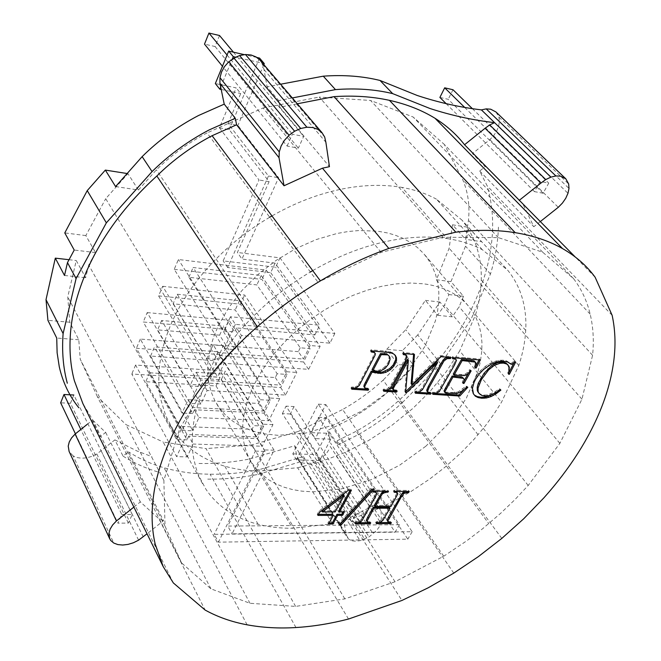 <?xml version="1.0" encoding="UTF-8"?>
<svg xmlns="http://www.w3.org/2000/svg" width="661" height="661" viewBox="0 0 661 661"><rect width="100%" height="100%" fill="white"/><g stroke="black" fill="none" stroke-linecap="round" stroke-linejoin="round"><path stroke-width="0.5" stroke-dasharray="3.31 2.48" d="M121.781 514.531L132.25 514.514L128.358 523.099L117.914 523.157L121.781 514.531L80.832 429.476M128.358 523.099L70.471 403.293L73.834 395.014L132.25 514.514M75.412 433.823L117.914 523.157M70.471 403.293L60.655 402.813M312.727 270.613C327.459 262.095 342.423 255.121 357.642 249.693C373.713 244.008 389.379 240.232 404.631 238.365C419.859 236.547 434.07 236.621 447.266 238.596L401.938 187.418C389.023 185.179 375.184 184.783 360.419 186.245C345.629 187.741 330.5 191.112 315.033 196.35C300.391 201.357 286.031 207.885 271.952 215.949M447.266 238.596C460.428 240.604 472.119 244.322 482.34 249.734L507.689 270.2C514.365 278.421 519.199 287.651 522.198 297.88C525.173 308.109 526.346 318.957 525.718 330.409C525.074 341.861 522.76 353.544 518.794 365.467L501.525 402.185L493.949 414.067L485.463 425.692L474.011 439.358L461.097 452.735L444.746 467.377L429.782 478.969L411.423 491.222L395.063 500.542L378.299 508.648L361.27 515.473L347 520.124L332.756 523.776L292.526 528.263C280.38 528.354 268.92 527.032 258.145 524.313C246.983 521.438 236.944 517.051 228.028 511.168C219.13 505.252 211.743 497.915 205.86 489.157L198.614 475.441L196.119 468.426L193.838 459.139C191.715 447.894 191.657 435.764 193.665 422.776C195.722 409.754 199.895 396.344 206.199 382.537C212.553 368.722 220.865 355.089 231.143 341.63C241.463 328.187 253.361 315.52 266.829 303.647C280.33 291.79 294.814 281.255 310.29 272.051M269.622 217.304C254.832 226.021 241.025 236.068 228.21 247.437C215.428 258.839 204.183 271.051 194.474 284.081C184.807 297.12 177.049 310.389 171.182 323.898C165.366 337.399 161.59 350.578 159.871 363.426C158.186 376.258 158.5 388.288 160.797 399.525L165.771 415.86L173.108 429.7C179.007 438.582 186.352 446.092 195.144 452.24C203.952 458.362 213.834 463.014 224.781 466.203C235.349 469.227 246.561 470.863 258.426 471.119L292.526 528.263M332.756 523.776L297.64 467.765L258.426 471.119M297.64 467.765L319.8 462.08L344.563 452.727L368.631 440.49L391.502 425.651L412.72 408.539L429.807 391.692L446.291 371.689L459.701 350.908L501.525 402.185M372.639 511.069L336.358 456.181M518.794 365.467L475.548 314.785L459.701 350.908M475.548 314.785C479.085 303.019 480.993 291.46 481.282 280.099C481.555 268.746 480.076 257.955 476.862 247.743C473.607 237.53 468.599 228.285 461.832 219.997L507.689 270.2M525.718 330.409L481.282 280.099M482.34 249.734L436.467 199.192L461.832 219.997M425.824 446.225L399.467 465.319L370.846 479.828L341.539 488.892L313.207 491.85L301.78 491.14L292.74 489.619L284.213 487.248L276.281 484.042L269.027 480.01L261.31 474.094L255.782 468.302L250.99 461.494C247.173 455.09 244.661 447.894 243.438 439.904C242.223 431.782 242.463 423.106 244.157 413.869L247.164 401.871L252.709 387.536L259.162 375.167L267.11 362.922L276.447 350.966L287.048 339.514L298.764 328.724L311.405 318.767L324.791 309.811L338.705 301.986L352.941 295.409L367.268 290.171L381.48 286.345L395.352 283.957L410.853 283.024L423.337 283.792C432.757 284.974 441.201 287.37 448.67 290.964C456.123 294.591 462.37 299.226 467.434 304.886L471.954 310.67L476.399 318.561L479.151 325.757L481.043 333.764L481.919 342.175L481.803 350.908L480.382 361.699L478.151 370.879L466.121 398.641L448.488 423.594L425.824 446.225M208.562 381.728L207.645 372.862L207.785 363.583L210.785 346.075L213.974 336.069L218.237 325.98L228.499 307.968L241.835 290.65L257.856 274.629L276.009 260.459L295.69 248.643L316.214 239.563L336.879 233.515L348.157 231.524L359.154 230.524L377.885 231.218L387.528 232.961L394.774 235.019L403.177 238.398L410.803 242.62L417.587 247.635L423.486 253.386L428.072 259.228L431.964 265.78L435.541 274.356L437.921 283.999L438.83 292.426L438.656 302.92L437.466 311.885L435.368 320.973L424.874 346.471L408.3 370.871L386.726 392.849L361.418 411.192L333.788 424.899L305.357 433.145L277.744 435.318L262.979 433.69L252.634 431.079L241.538 426.535L233.027 421.371L225.55 415.091L219.245 407.73L214.825 400.583L210.999 391.56L208.562 381.728M436.467 199.192C426.337 193.615 414.827 189.69 401.938 187.418M287.105 146.056L292.41 134.233L303.68 136.381L298.351 148.13L287.105 146.056L222.443 66.274M227.07 55.028L292.41 134.233M233.44 52.178L303.68 136.381M219.535 35.512L215.073 46.526L204.497 44.13M215.073 46.526L298.351 148.13M509.482 369.425L507.127 363.905M509.35 367.557L508.524 366.582M486.124 367.376L485.306 366.392L487.859 364.624L493.164 361.914L498.419 360.394L503.294 360.162L506.632 360.947L510.49 363.376L511.936 362.972L514.002 361.071L514.861 361.146L513.837 363.112M488.677 365.607L487.859 364.624M481.307 371.656L480.497 370.664L485.306 366.392M483.637 369.416L482.827 368.425M477.316 376.522L476.507 375.522L480.497 370.664M479.2 374.027L478.39 373.027M472.475 388.255L471.681 387.263L472.177 384.421L476.507 375.522M472.979 385.413L472.177 384.421M394.733 491.33L393.427 491.181L393.931 490.288L408.531 490.437L408.027 491.33L405.647 491.437M394.138 492.222L393.427 491.181M173.339 582.936L93.069 420.446L82.848 403.507M87.078 424.453L92.152 420.379L100.224 436.747L105.661 432.393L93.069 420.446M105.661 432.393L140.355 501.922L158.954 518.835L205.125 610.053M133.869 507.086L140.355 501.922M138.595 540.169L96.845 454L114.882 439.879L123.053 456.115L128.457 451.793L163.515 520.703L147.023 533.799M163.515 520.703L158.954 518.835M101.174 450.86L143.197 536.831M96.845 454L91.945 456.371L86.781 457.817L81.708 458.23L77.056 457.577L73.14 455.908L113.783 543.061M73.14 455.908L69.108 451.455M70.24 453.314L110.817 540.566M394.642 491.33L393.931 490.288M395.642 491.338L394.642 491.197M390.99 506.458L390.287 505.417L397.087 492.842L396.617 491.801M396.261 497.179L395.551 496.138M387.379 491.255L384.834 491.23M375.283 497.039L374.58 495.99L376.109 492.652L375.63 491.594M376.811 493.701L376.109 492.652M369.482 522.859L368.797 521.81L370.044 521.802L369.549 522.677L368.276 522.686M370.73 522.851L370.044 521.802M366.789 521.256L368.797 521.81M368.367 522.727L367.681 521.678M382.95 520.347L382.256 519.298L389.288 507.177M384.438 518.001L383.744 516.96M380.025 522.504L379.331 521.455L382.256 519.298M381.752 521.628L381.058 520.587M376.836 522.81L376.15 521.76L379.331 521.455M378.051 522.801L377.357 521.752M390.188 522.719L389.494 521.678L390.684 521.669L390.197 522.537L388.999 522.545M391.378 522.711L390.684 521.669M388.503 491.263L387.792 490.222L387.288 491.123M373.035 492.024L372.333 490.974L372.837 490.065L387.792 490.222M373.539 491.115L372.837 490.065M363.533 518.092L362.839 517.034L374.58 495.99M360.865 521.76L360.179 520.703L362.839 517.034M362.054 520.463L361.369 519.406M376.349 523.677L375.655 522.636L376.15 521.76M478.556 392.791L480.902 394.394L484.191 395.088L487.463 394.923L494.643 392.006L499.592 388.585L500.047 389.155L491.305 395.071M509.077 372.267L508.532 373.316L507.772 373.258L508.656 368.45M473.433 393.857L471.739 389.907L471.681 387.263M508.83 366.062L508.003 365.079M514.836 362.046L514.002 361.071M515.687 362.112L514.861 361.146M512.762 363.947L511.936 362.972M513.812 363.145L512.977 362.17M511.317 364.351L510.49 363.376M504.12 361.137L503.294 360.162M507.458 361.922L506.632 360.947M499.237 361.377L498.419 360.394M501.724 361.096L500.906 360.121M493.982 362.897L493.164 361.914M496.659 361.98L495.833 360.997M481.704 395.385L480.902 394.394M484.984 396.079L484.191 395.088M406.672 358.427L405.887 357.394L406.118 355.097M407.052 356.915L406.267 355.891M473.458 393.923L472.656 392.931M491.577 394.997L490.776 394.006M495.444 392.989L494.643 392.006M488.264 395.914L487.463 394.923M292.319 97.944L278.686 100.579L279.826 107.214L297.318 103.794M279.826 107.214L329.459 166.679M495.94 111.957L498.931 117.104L499.41 121.459L498.65 126.21L496.7 131.035L493.693 135.621L489.851 139.653L472.45 153.583L485.224 166.605L479.696 171.025L487.207 185.939C491.247 199.771 493.032 214.205 492.577 229.251C492.09 244.289 489.553 259.459 484.967 274.769C480.357 290.063 473.962 305.085 465.774 319.833C457.577 334.565 447.877 348.678 436.681 362.17L418.983 381.711L399.5 399.88C386.288 412.026 371.846 422.495 356.163 431.294L337.275 440.713L378.844 502.814L381.075 510.796L381.306 519.587L330.459 442.903M348.496 619.035L259.186 469.665C242.546 472.937 226.178 474.458 210.091 474.21C193.937 474.044 178.594 471.888 164.052 467.757C151.121 464.039 139.256 458.717 128.457 451.793M207.728 479.134C224.294 479.349 241.133 477.754 258.236 474.358L249.147 459.081L294.715 445.745L304.2 460.667L303.366 456.561L259.186 469.665M303.366 456.561L343.596 519.769L349.074 518.026L401.921 600.469M294.715 445.745L296.872 456.206L346.182 534.245L343.596 519.769M258.236 474.358L304.2 460.667M379.298 526.751L376.671 530.452L369.078 536.881L360.071 540.657L355.783 541.21L352.007 540.789L349.025 539.426L347.033 537.195L346.182 534.245M378.844 502.814L349.074 518.026M295.963 627.537L210.091 474.21M453.777 573.12L356.163 431.294M123.053 456.115C134.357 463.303 146.759 468.806 160.276 472.623M337.978 444.787L357.89 434.847C373.986 425.783 388.833 415.025 402.417 402.566L391.94 388.395C378.522 400.74 363.839 411.39 347.901 420.322L328.178 430.121L337.978 444.787L337.275 440.713M402.417 402.566L440.647 363.847L470.615 320.345L490.462 274.001C495.229 258.253 497.89 242.628 498.444 227.128M114.882 439.879L136.951 450.976L151.89 456.627M612.136 315.297L487.207 185.939M595.14 277.248L575.186 256.939M199.019 463.485C215.469 463.824 232.176 462.353 249.147 459.081M501.806 538.409L399.5 399.88M115.584 186.576L138.397 190.013L127.92 173.653L127.152 173.529M328.765 449.992L326.352 453.595L320.494 458.8L314.942 461.865L310.587 463.171L306.44 463.551L302.763 462.981L299.821 461.494L297.805 459.188L296.872 456.206M297.805 459.188L347.033 537.195M262.624 63.208L261.822 63.035L264.036 69.579L267.102 86.773L278.686 100.579M264.036 69.579L325.873 142.247M330.797 439.177L329.789 439.144L330.046 440.606L330.797 439.177L326.848 433.244L311.364 432.633L315.272 438.607L329.789 439.144L328.178 430.121M330.17 446.349L380.876 523.049M395.03 581.754L344.852 598.883L295.616 606.401L249.99 603.286L210.933 588.844L181.577 562.916L165.019 526.156L163.878 480.349L179.709 428.518L212.437 374.894C226.112 357.122 241.943 340.316 259.93 324.477C277.967 308.662 297.334 294.583 318.015 282.255L381.091 252.353L443.035 237.274L498.303 237.605L542.689 252.213L573.641 278.727C581.548 289.311 587.067 301.119 590.174 314.132C593.248 327.145 594.049 340.869 592.578 355.279L581.944 399.227L559.867 443.366L528.18 485.471L514.902 499.65L500.732 513.242L482.679 528.676L466.864 540.731L443.746 556.223L395.03 581.754L298.185 431.493L315.694 422.833L296.615 459.907L319.61 460.494L330.046 440.606M310.587 463.171L360.071 540.657M212.437 374.894L105.71 198.688L127.92 173.653M138.397 190.013L156.384 169.852C171.455 155.104 188.344 142.793 207.05 132.911L318.015 282.255M259.93 324.477L156.384 169.852M179.709 428.518L88.731 265.011L95.506 252.585L85.839 235.58L105.71 198.688M295.616 606.401L206.042 448.629L163.143 442.002L249.99 603.286M210.933 588.844L125.97 424.618L163.143 442.002M181.577 562.916L97.398 396.699L125.97 424.618M344.852 598.883L251.899 444.87L206.042 448.629M165.019 526.156L80.254 359.262L78.791 339.762L69.769 322.221L67.752 296.896L76.255 260.533L85.674 277.736L88.731 265.011M163.878 480.349L67.752 296.896M97.398 396.699L80.254 359.262M381.091 252.353L263.086 107.974L207.05 132.911M257.022 326.327L235.366 324.344L230.425 316.751L319.684 325.237L275.1 263.161L270.688 272.629L227.648 267.531L268.473 176.024L228.053 123.566L237.902 125.433L278.62 177.726L241.951 259.054L237.39 252.461L269.101 181.651L229.227 129.655L219.427 127.829L236.184 87.888L215.346 83.542M263.83 64.621L237.902 125.433M247.131 624.819L164.052 467.757M319.205 459.734L369.078 536.881M314.942 461.865L364.608 539.178M262.731 64.472L324.675 137.009M319.61 460.494L315.743 454.52L326.848 433.244M540.384 221.509L533.832 226.715L522.644 203.464M479.696 171.025L533.832 226.715M443.746 556.223L342.613 409.523C357.246 401.293 370.738 391.502 383.083 380.174L488.818 523.644M573.641 278.727L444.308 144.42L462.807 179.833C468.029 192.128 469.921 205.604 468.467 220.262L465.559 239.299L452.496 224.798L449.125 248.255L436.384 279.768L448.885 294.558L444.523 305.109L437.64 315.28L425.387 300.367L405.771 329.707L386.66 349.355L398.261 364.657L383.083 380.174M590.174 314.132L462.807 179.833M259.996 60.143L261.822 63.035L235.803 57.218M296.615 459.907L292.815 453.867L318.247 404.16L399.434 524.71L395.129 532.171L318.536 417.322L315.694 422.833L342.613 409.523M498.931 117.104L568.675 183.981M497.229 113.444L567.08 180.296M498.65 126.21L567.973 193.301M499.41 121.459L568.981 188.418M280.595 84.228L267.102 86.773M440.647 363.847L417.744 334.937L439.92 302.027L452.256 316.842L459.131 306.754L463.526 296.293L450.951 281.611L465.526 246.165L468.418 227.31L481.572 241.711L465.559 239.299M470.615 320.345L459.131 306.754M490.462 274.001L465.526 246.165M220.708 87.078L232.201 59.3M256.964 57.49L244.231 54.615M259.55 58.069L229.227 129.655M219.427 127.829L259.005 179.982L223.162 260.88L275.596 267.259L279.975 257.864L237.39 252.461M227.648 267.531L223.162 260.88M228.053 123.566L240.736 93.523L236.184 87.888M221.204 89.499L240.736 93.523M269.101 181.651L259.005 179.982M268.473 176.024L278.62 177.726M340.316 523.537L338.647 523.553L370.871 488.413L372.953 488.438L372.003 489.471M339.324 524.619L338.647 523.553M355.833 522.958L355.155 521.893L358.419 521.587L360.179 520.703M357.072 522.942L356.395 521.884M397.806 493.883L397.087 492.842M387.52 521.132L389.494 521.678M389.098 522.587L388.404 521.546M373.655 489.495L372.953 488.438M374.605 491.131L372.333 490.974M374.283 505.384L390.287 505.417M359.105 522.644L358.419 521.587M348.471 490.173L347.777 489.107L350.702 489.14L350.132 490.189M351.404 490.198L350.702 489.14M379.323 522.611L375.655 522.636M344.356 511.903L343.679 510.837L343.092 511.903M318.478 514.324L317.23 514.332L318.908 511.193L347.777 489.107M317.9 515.406L317.23 514.332M329.161 522.95L327.906 522.958L332.615 514.291M328.575 524.033L327.906 522.958M409.25 491.47L408.531 490.437M355.345 523.834L354.668 522.777L355.155 521.893M358.386 522.752L354.668 522.777M415.909 392.213L415.133 391.188L418.578 391.048L421.644 388.709L436.772 361.584M417.19 392.295L416.413 391.271M403.772 353.784L402.541 353.585L403.094 352.544L413.679 353.437L413.596 354.387M403.326 354.61L402.541 353.585M500.402 389.569L499.592 388.585M500.394 389.577L500.047 389.155M454.727 364.583L453.925 363.575L455.669 359.196M456.148 361.732L455.338 360.724M429.906 393.105L429.129 392.089L430.361 392.171L429.848 393.088M431.146 393.188L430.361 392.171M508.59 374.233L507.772 373.258M509.226 371.647L508.408 370.672M458.941 392.874L458.147 391.866L466.005 386.222L467.021 386.288L463.882 389.684M460.775 391.923L459.982 390.915M385.917 352.057L385.132 351.024L389.577 351.677L392.642 352.767L394.873 355.023M390.362 352.71L389.577 351.677M472.532 390.899L471.739 389.907M475.945 365.467L475.135 364.475L475.11 361.881M476.193 363.889L475.383 362.897M356.031 387.999L355.279 386.941L357.287 385.867L359.997 381.81L372.936 357.138L374.547 352.544M358.039 386.916L357.287 385.867M352.272 388.156L351.52 387.098L355.279 386.941M353.726 388.247L352.974 387.197M403.888 353.569L403.094 352.544M414.472 354.461L413.679 353.437M367.252 389.114L366.491 388.065L367.954 388.156L367.442 389.122M368.706 389.205L367.954 388.156M453.165 357.874L451.876 357.733L452.446 356.717L479.481 359.006L479.018 359.89M452.686 358.733L451.876 357.733M433.368 393.328L432.591 392.312L435.153 392.32L438.408 390.734L453.925 363.575M434.624 393.411L433.847 392.394M419.347 392.072L418.578 391.048M453.256 357.725L452.446 356.717M363.897 386.635L364.765 387.635L366.491 388.065M365.516 388.685L364.765 387.635M433.343 393.378L432.038 393.295L432.591 392.312M432.823 394.311L432.038 393.295M351.735 389.189L350.983 388.131L351.52 387.098M393.427 353.8L392.642 352.767M446.861 393.171L446.076 392.163L454.586 392.609L458.147 391.866M452.777 393.551L451.984 392.551M423.957 387.222L423.172 386.206M463.535 389.982L462.733 388.982M466.806 387.222L466.005 386.222M444.283 391.733L446.076 392.163M405.689 391.618L404.838 391.56L407.581 359.212M405.606 392.593L404.838 391.56M384.206 390.246L382.926 390.164L383.471 389.155L387.007 389.015L390.13 386.635L405.887 357.394M383.686 391.205L382.926 390.164M359.229 385.495L358.477 384.438M360.757 382.859L359.997 381.81M441.441 388.28L440.656 387.272M385.553 390.279L384.793 389.238M387.767 390.056L387.007 389.015M491.297 364.12L490.479 363.137M395.377 355.453L394.584 354.42M411.134 383.711L440.044 355.668L450.207 356.527L449.711 357.427M440.846 356.676L440.044 355.668M352.247 388.205L350.983 388.131M395.856 390.932L395.088 389.899L396.393 389.982L395.881 390.94M397.162 391.023L396.393 389.982M389.676 389.073L388.908 388.032M439.185 391.75L438.408 390.734M475.135 367.929L474.317 366.938L475.135 364.475M463.047 383.363L462.254 382.364L463.452 378.943L462.766 377.365M464.245 379.943L463.452 378.943M438.342 392.46L437.557 391.444M384.231 390.197L383.471 389.155M475.664 379.141L474.862 378.15M392.51 388.552L393.353 389.494L395.088 389.899M394.121 390.527L393.353 389.494M390.899 387.668L390.13 386.635M474.036 382.38L473.235 381.38M421.206 391.105L420.429 390.089M338.87 510.837L343.679 510.837M321.742 510.846L334.491 510.837L343.464 494.321M319.585 512.267L318.908 511.193M335.168 511.911L334.491 510.837M371.581 489.471L370.871 488.413M463.667 381.595L463.196 382.43L462.254 382.364M453.248 374.068L463.559 374.597L465.443 374.01L467.443 372.391L469.393 369.796L470.335 369.871L468.583 372.944M475.647 366.376L475.317 367.02L474.317 366.938M470.194 370.788L469.393 369.796M471.144 370.862L470.335 369.871M466.253 375.01L465.443 374.01M468.252 373.391L467.443 372.391M461.742 375.646L460.94 374.647M464.361 375.597L463.559 374.597M480.299 359.997L479.481 359.006M437.342 392.948L436.557 391.932M435.93 393.336L435.153 392.32M467.814 387.288L467.021 386.288M455.371 393.617L454.586 392.609M457.28 393.411L456.495 392.403M464.113 379.067L463.311 378.067M415.885 392.262L414.587 392.18L415.133 391.188M426.675 390.767L427.469 391.692L429.129 392.089M451.017 357.535L450.207 356.527M405.647 360.6L404.854 359.576M392.427 385.123L391.659 384.082M422.42 389.726L421.644 388.709M415.364 393.204L414.587 392.18M428.245 392.708L427.469 391.692M371.697 350.991L370.433 350.884L370.986 349.826L385.132 351.024M372.085 369.549L376.415 370.457L379.439 370.094L384.215 367.433L387.867 362.897L388.883 360.493L389.073 356.254L388.139 354.783M371.209 351.925L370.433 350.884M371.763 350.867L370.986 349.826M375.076 355.213L374.3 354.172M373.713 358.188L372.936 357.138M390.089 359.254L389.304 358.212M389.858 357.287L389.073 356.254M388.643 363.93L387.867 362.897M389.66 361.526L388.883 360.493M384.991 368.474L384.215 367.433M386.379 367.152L385.603 366.111M380.207 371.135L379.439 370.094M383.421 369.615L382.645 368.574M375.291 371.209L374.523 370.168M377.183 371.499L376.415 370.457M298.185 431.493L251.899 444.87M592.578 355.279L468.467 220.262M498.303 237.605L370.573 100.464L413.133 117.014L444.308 144.42M542.689 252.213L413.133 117.014M443.035 237.274L319.238 97.06L370.573 100.464M263.086 107.974L319.238 97.06M323.089 456.916L373.192 533.898M581.944 399.227L449.125 248.255M559.867 443.366L444.523 305.109M299.821 461.494L349.025 539.426M489.851 139.653L558.272 207.306M391.94 388.395L414.042 365.888L402.351 350.694L417.744 334.937M292.815 453.867L315.743 454.52M318.247 404.16L325.815 404.565L311.364 432.633M257.691 326.394L334.838 333.458L279.975 257.864M275.1 263.161L241.951 259.054M235.366 324.344L224.112 348.785L174.223 269.316L178.387 259.525L266.234 270.085L320.114 346.356L308.604 369.359L224.12 363.277L217.725 377.092L206.951 376.398L217.915 352.47L213.139 344.778L206.777 358.749L162.656 286.296L158.59 295.888L206.951 376.398M230.425 316.751L223.905 331.021L178.387 259.525M334.838 333.458L329.955 343.158L241.463 335.524L236.539 327.93L314.859 334.97L270.688 272.629M314.859 334.97L319.684 325.237M329.955 343.158L275.596 267.259M236.539 327.93L234.68 331.971L193.103 267.515L261.219 275.497L310.149 345.513L320.114 346.356M223.905 331.021L234.68 331.971M318.536 417.322L326.113 417.686L407.812 539.161L218.394 542.16L214.172 534.336L395.129 532.171M528.18 485.471L405.771 329.707M158.59 295.888L240.439 304.217L287.13 374.448L280.677 387.553L202.489 382.719L200.713 386.594L189.971 385.95L147.205 312.587L143.239 321.998L224.98 329.244L229.103 320.23L279.76 398.566L269.746 398.005L263.359 411.051L192.665 407.556L182.196 430.385L136.406 348.264L219.312 354.569L263.722 426.081L257.55 438.607L188.716 436.161L193.136 444.043L187.146 456.9L176.611 456.627L131.779 374.01L221.278 379.72L225.261 371.151L274.092 450.207L232.052 533.848L412.158 531.717L325.815 404.565M412.158 531.717L407.812 539.161M326.113 417.686L315.272 438.607M274.092 450.207L264.359 449.918L218.394 542.16M399.434 524.71L227.764 526.073L232.052 533.848M221.278 379.72L265.02 451.389L227.764 526.073M224.112 348.785L234.903 349.636L188.881 277.281L256.873 284.908L300.234 347.802L310.149 348.62L303.539 361.947L308.604 369.359M174.223 269.316L261.913 279.421L310.149 348.62M310.149 345.513L303.432 359.063L217.915 352.47M261.219 275.497L256.873 284.908M300.234 347.802L298.342 351.644L303.432 359.063M298.342 351.644L213.139 344.778M266.234 270.085L261.913 279.421M303.539 361.947L219.353 355.585L217.535 359.543L177.231 294.236L173.108 303.812L235.209 309.935L277.157 373.762L287.13 374.448M173.108 303.812L217.725 377.092M241.463 335.524L234.903 349.636M188.881 277.281L193.103 267.515M187.146 456.9L145.767 381.711L216.048 385.966L255.344 451.108L214.172 534.336M216.048 385.966L220.055 377.34L264.359 449.918M255.344 451.108L265.02 451.389M188.716 436.161L187.022 439.838L149.65 372.771L220.055 377.34M187.022 439.838L176.504 439.482L135.596 365.046L225.261 371.151M149.65 372.771L145.767 381.711M257.55 438.607L262.21 446.241L193.136 444.043M263.722 426.081L253.865 425.667L252.105 429.278L182.453 426.485L176.504 439.482M135.596 365.046L131.779 374.01M182.196 430.385L192.855 430.79L150.592 356.056L213.974 360.675L253.865 425.667M150.592 356.056L154.542 346.893L218.039 351.801L263.037 424.205L256.774 436.921L186.873 434.384L176.611 456.627M186.873 434.384L182.453 426.485M256.774 436.921L252.105 429.278M218.039 351.801L213.974 360.675M192.665 407.556L188.145 399.698L182.072 413.042L140.297 339.076L223.36 345.761L219.312 354.569M140.297 339.076L136.406 348.264M223.36 345.761L272.943 424.626L262.21 446.241M277.157 373.762L275.315 377.547L196.177 372.267L189.971 385.95M275.315 377.547L280.231 385.066L200.804 380.058L190.112 403.483L143.239 321.998M177.231 294.236L239.447 300.672L286.775 371.755L280.231 385.066M239.447 300.672L235.209 309.935M219.353 355.585L224.12 363.277M162.656 286.296L244.653 295.029L296.797 372.449L285.585 395.063L207.116 390.502L200.87 404.036L157.615 329.864L219.634 335.168L260.384 399.74L258.583 403.441L188.145 399.698M240.439 304.217L244.653 295.029M280.677 387.553L285.585 395.063M272.943 424.626L263.037 424.205M260.384 399.74L270.349 400.285L264.053 413.133L194.45 409.762L198.961 417.603L192.855 430.79M194.45 409.762L192.715 413.538L154.542 346.893M279.76 398.566L268.812 420.726L198.961 417.603M206.777 358.749L217.535 359.543M200.804 380.058L196.177 372.267M192.715 413.538L182.072 413.042M258.583 403.441L263.359 411.051M219.634 335.168L223.773 326.08L269.746 398.005M200.713 386.594L161.639 320.478L223.773 326.08M161.639 320.478L157.615 329.864M264.053 413.133L268.812 420.726M224.98 329.244L270.349 400.285M200.87 404.036L190.112 403.483M147.205 312.587L229.103 320.23M286.775 371.755L296.797 372.449M202.489 382.719L207.116 390.502M414.042 365.888L398.261 364.657M402.351 350.694L386.66 349.355M437.64 315.28L452.256 316.842M425.387 300.367L439.92 302.027M78.791 339.762L56.73 338.044M69.769 322.221L47.931 320.354M95.506 252.585L74.222 250.048M85.839 235.58L64.778 232.92M452.496 224.798L468.418 227.31M463.526 296.293L448.885 294.558M450.951 281.611L436.384 279.768M64.514 275.48L85.674 277.736M69.033 259.707L76.255 260.533M543.111 193.227L534.493 191.64L540.12 181.486L548.737 183.13L543.111 193.227L448.199 99.307L439.896 97.431M446.142 103.653L534.493 191.64M464.658 107.413L540.12 181.486M472.392 108.668L548.737 183.13M452.992 89.747L448.199 99.307M355.932 514.027L364.244 514.002L359.972 521.661L351.677 521.711L355.932 514.027L286.064 406.151L294.021 406.573L364.244 514.002M294.021 406.573L290.295 413.984L359.972 521.661M290.295 413.984L282.354 413.596L351.677 521.711M282.354 413.596L286.064 406.151M258.145 524.313L224.781 466.203M478.068 434.748L437.623 382.777M510.185 363.649L509.35 362.674M202.547 483.678L169.761 424.155M250.99 461.494L216.395 403.392M468.285 305.853L424.345 254.369"/><path stroke-width="0.99" d="M75.412 433.823L60.655 402.813L63.993 394.493L80.832 429.476M63.993 394.493L73.834 395.014M310.29 272.051L312.727 270.613M271.952 215.949L269.622 217.304M222.443 66.274L204.497 44.13L208.934 33.05L227.07 55.028M208.934 33.05L219.535 35.512L233.44 52.178M478.085 391.329L478.572 392.659L477.771 391.659L479.357 393.782L481.704 395.385L484.984 396.079L488.264 395.914L495.444 392.989L500.402 389.569L500.856 390.139L495.791 393.997L491.032 396.575L486.43 397.963L481.811 398.236L478.101 397.583L475.309 396.146L473.458 393.923L472.475 388.255L474.036 382.38L475.664 379.141L479.2 374.027L483.637 369.416L491.297 364.12L496.659 361.98L501.724 361.096L507.458 361.922L511.317 364.351L512.762 363.947L514.836 362.046L515.687 362.112L509.35 374.291L508.59 374.233L509.35 367.557L508.83 366.062L506.756 363.996L503.409 363.087L499.947 363.277L494.378 365.343L488.628 369.863L481.382 379.612L478.035 388.098L478.085 391.329L477.292 390.337L477.771 391.659M388.817 248.445L455.793 232.176C477.292 229.623 497.097 229.788 515.216 232.672C533.278 235.613 549.051 240.918 562.544 248.594C575.979 256.303 586.844 265.854 595.14 277.248L612.136 315.297C615.168 329.261 615.788 343.935 613.97 359.328C612.136 374.721 608.137 390.337 601.989 406.185C595.817 422.015 587.803 437.665 577.962 453.124C568.105 468.575 556.744 483.48 543.887 497.849L523.719 518.761L501.806 538.409L478.407 556.595L453.777 573.12L428.196 587.803L401.921 600.469L348.496 619.035C330.616 623.645 313.107 626.479 295.963 627.537C278.826 628.578 262.549 627.669 247.131 624.819C231.722 621.943 217.717 617.019 205.125 610.053L173.339 582.936L163.176 566.584L155.178 544.036C151.708 529.172 151.179 512.87 153.608 495.122C156.095 477.333 161.722 458.759 170.464 439.391C179.288 419.999 191.062 400.682 205.786 381.43C220.592 362.178 237.753 343.951 257.294 326.741C276.885 309.563 297.921 294.277 320.387 280.884C342.885 267.556 365.69 256.741 388.817 248.445L322.452 168.183L329.459 166.679L325.873 142.247L324.675 137.009L321.965 132.621L259.996 60.143L256.022 56.904L251.073 54.979L245.471 54.516L306.886 127.226L312.76 127.54L317.908 129.382L321.965 132.621M341.423 524.603L339.324 524.619L371.581 489.471L373.655 489.495L341.423 524.603L340.316 523.537M337.664 515.357L332.946 523.999L328.575 524.033L333.284 515.365L317.9 515.406L319.585 512.267L348.471 490.173L351.404 490.198L339.547 511.903L344.356 511.903L342.472 515.34L337.664 515.357L336.986 514.283L332.276 522.925L329.161 522.95M403.995 493.354L401.095 497.212L387.759 521.174L389.098 522.587L391.378 522.711L390.891 523.578L376.349 523.677L376.836 522.81L380.025 522.504L382.95 520.347L389.99 508.218L373.986 508.21L366.979 521.298L368.367 522.727L370.73 522.851L370.234 523.727L355.345 523.834L355.833 522.958L359.105 522.644L360.865 521.76L362.054 520.463L375.283 497.039L376.811 493.701L375.415 492.189L373.035 492.024L373.539 491.115L388.503 491.263L387.999 492.164L385.47 492.28L382.339 493.858L374.977 506.433L390.99 506.458L397.806 493.883L396.46 492.387L394.138 492.222L394.642 491.33L409.25 491.47L408.746 492.362L403.995 493.354L403.284 492.321L402.475 492.999L388.561 516.935L387.065 520.133L388.214 522.173M429.039 387.561L427.452 391.791L428.245 392.708L431.146 393.188L430.592 394.171L415.364 393.204L415.909 392.213L419.347 392.072L422.42 389.726L437.574 362.6L406.498 392.651L405.606 392.593L408.366 360.237L393.526 388.065L393.278 389.585L394.121 390.527L397.162 391.023L396.617 392.023L383.686 391.205L384.231 390.197L387.767 390.056L390.899 387.668L405.647 360.6L406.912 356.122L405.234 354.916L403.326 354.61L403.888 353.569L414.472 354.461L411.91 384.735L440.846 356.676L451.017 357.535L450.447 358.551L447.051 358.642L443.936 361.005L429.039 387.561L428.254 386.545L426.675 390.767L427.452 391.791M478.572 392.659L479.357 393.782M463.047 383.363L464.245 379.943L463.568 378.365L452.942 377.034L444.803 391.874L445.068 392.741L446.861 393.171L457.28 393.411L460.775 391.923L466.806 387.222L467.814 387.288L459.759 396.013L432.823 394.311L433.368 393.328L435.93 393.336L439.185 391.75L454.727 364.583L456.478 360.195L455.677 359.27L452.686 358.733L453.256 357.725L480.299 359.997L476.127 368.012L475.135 367.929L476.193 363.889L475.201 362.088L462.204 360.584L454.049 375.076L464.361 375.597L466.253 375.01L468.252 373.391L470.194 370.788L471.144 370.862L463.989 383.43L463.047 383.363M356.031 387.999L359.229 385.495L375.076 355.213L375.324 353.585L374.432 352.528L371.209 351.925L371.763 350.867L390.362 352.71L393.427 353.8L395.377 355.453L396.468 357.783L396.501 360.642L393.923 366.07L390.387 369.722L385.859 372.325L380.761 373.457L372.011 372.193L364.872 386.123L364.657 387.685L365.516 388.685L368.706 389.205L368.169 390.221L351.735 389.189L352.272 388.156L356.031 387.999M484.885 374.233L484.075 373.25L478.341 383.165L477.234 387.098L477.292 390.337M481.382 379.612L480.572 378.621M492.478 366.566L491.66 365.583L484.075 373.25M488.628 369.863L487.818 368.879M496.279 364.401L495.453 363.418L491.66 365.583M494.378 365.343L493.56 364.36M506.756 363.996L505.929 363.021L502.583 362.104L499.129 362.294L495.453 363.418M505.244 363.393L504.417 362.418M389.255 517.976L388.561 516.935M387.759 521.174L387.065 520.133M406.292 492.478L405.581 491.445L403.284 492.321M404.945 492.883L404.235 491.85M395.352 492.23L394.733 491.33M147.023 533.799L138.595 540.169L133.415 542.755L127.978 544.416L122.665 545.044L117.823 544.581L113.783 543.061L110.817 540.566L109.685 538.74L108.9 533.377L110.098 529.164L112.667 524.925L116.443 520.959L133.869 507.086M109.685 538.74L69.108 451.455L68.223 446.092L69.265 441.961L71.619 437.846L75.123 434.054L116.443 520.959M163.176 566.584L82.848 403.507L74.354 380.67C70.43 365.781 69.157 349.735 70.52 332.541C71.95 315.314 76.189 297.582 83.245 279.347C90.359 261.103 100.158 243.149 112.634 225.492C125.169 207.851 139.909 191.351 156.855 175.991C173.232 159.846 191.649 146.42 212.107 135.712L236.597 124.797L284.032 185.774L322.452 168.183M67.306 383.223C63.175 367.88 61.779 351.33 63.117 333.574L76.081 278.587L106.355 222.848L152.071 171.579C169.026 154.872 188.088 140.967 209.264 129.878L235.291 118.302L236.597 124.797M76.081 278.587L67.472 262.615L64.514 275.48L55.309 258.145L46.014 299.664L47.931 320.354L56.73 338.044L57.119 352.759L59.275 366.781C62.82 382.372 69.331 396.03 78.816 407.738M63.117 333.574L46.014 299.664M407.54 492.346L406.92 491.445M396.46 492.387L395.642 491.338M387.999 492.164L387.379 491.255M386.743 492.156L386.123 491.239M367.483 522.306L366.293 520.24L367.764 517.018L368.458 518.067M366.979 521.298L366.293 520.24M389.99 508.218L389.288 507.177L373.291 507.161L367.764 517.018M373.986 508.21L373.291 507.161M397.327 492.833L395.741 491.354M384.099 492.693L383.397 491.644L381.628 492.809L374.283 505.384L374.977 506.433M383.157 493.172L382.446 492.123M401.095 497.212L400.376 496.18M507.954 364.889L505.929 363.021M513.837 363.112L509.077 372.267M491.305 395.071L485.637 396.972L481.018 397.244L477.308 396.592L474.515 395.154L473.433 393.857M479.151 384.157L478.341 383.165M463.568 378.365L461.659 376.869L452.149 376.026L444.018 390.866L445.068 392.741M462.46 377.869L461.659 376.869M478.035 388.098L477.234 387.098M475.309 396.146L474.515 395.154M481.811 398.236L481.018 397.244M478.101 397.583L477.308 396.592M495.791 393.997L495.114 393.163M493.37 395.443L492.585 394.477M455.793 232.176L334.045 96.63C353.825 95.349 372.292 96.58 389.436 100.34C406.532 104.149 421.726 110.123 435.012 118.278C446.712 125.673 456.561 134.489 464.543 144.742L575.186 256.939M297.318 103.794L334.045 96.63M235.291 118.302L224.228 104.149L198.523 115.51C177.627 126.416 158.838 140.124 142.14 156.632L115.584 186.576L105.339 170.092L87.235 190.616L64.778 232.92L74.222 250.048L67.472 262.615M152.071 171.579L142.14 156.632M257.294 326.741L156.855 175.991M87.078 424.453L75.123 434.054M320.387 280.884L212.107 135.712M562.544 248.594L435.012 118.278M292.319 97.944L335.449 89.607C356.006 88.02 375.076 89.359 392.659 93.622L429.989 108.503C451.256 115.427 472.789 120.145 494.585 122.657L489.694 124.921L485.1 128.267L464.543 144.742M106.355 222.848L87.235 190.616M105.339 170.092L127.152 173.529M515.216 232.672L389.436 100.34M224.228 104.149L219.915 83.245L279.025 157.706L279.273 151.931L281.123 145.998L284.461 140.306L289.064 135.257L294.608 131.225L300.689 128.482L306.886 127.226M279.025 157.706L284.032 185.774M262.624 63.208L264.268 63.58L263.83 64.621M519.182 200.382L540.905 183.089L545.755 179.569L550.869 177.14L555.884 175.966L560.462 176.132L565.816 178.809L568.675 183.981L568.981 188.418L567.973 193.301L565.742 198.292L562.428 203.067L558.272 207.306L540.384 221.509M392.659 93.622L380.025 80.46C362.559 76.139 343.637 74.701 323.279 76.172L280.595 84.228M335.449 89.607L323.279 76.172M219.915 83.245L219.973 77.668L221.551 71.975L224.55 66.554L228.764 61.803L235.803 57.218L239.613 55.565L245.471 54.516M380.025 80.46L417.165 95.457C438.317 102.455 459.734 107.272 481.398 109.891L550.869 177.14M489.694 124.921L545.755 179.569M485.1 128.267L540.905 183.089M220.708 87.078L219.824 89.218L221.204 89.499M232.201 59.3L233.292 56.656L228.681 51.104L215.346 83.542L219.824 89.218M264.268 63.58L259.55 58.069L256.964 57.49M244.231 54.615L228.681 51.104M235.803 57.218L233.292 56.656M403.193 494.031L402.475 492.999M372.003 489.471L340.745 523.537M375.415 492.189L374.605 491.131M374.283 492.032L373.663 491.115M382.339 493.858L381.628 492.809M370.234 523.727L369.673 522.859M380.224 497.072L379.521 496.023M342.472 515.34L341.795 514.275L336.986 514.283M390.891 523.578L390.312 522.719M388.999 522.545L379.323 522.611M384.834 491.23L383.397 491.644M385.47 492.28L384.76 491.239M376.332 492.643L374.713 491.14M343.092 511.903L341.795 514.275M333.284 515.365L332.615 514.291L318.478 514.324M332.946 523.999L332.276 522.925M408.746 492.362L408.118 491.462M368.276 522.686L358.386 522.752M427.708 390.296L426.932 389.279M394.84 385.28L394.072 384.248L392.758 387.032L392.51 388.552L393.278 389.585M393.526 388.065L392.758 387.032M499.947 363.277L499.129 362.294M405.234 354.916L403.772 353.784M500.856 390.139L500.394 389.577M375.142 373.035L374.374 371.994L371.242 371.151L364.112 385.066L363.897 386.635L364.657 387.685M372.011 372.193L371.242 371.151M450.447 358.551L449.645 357.543L446.249 357.634L443.126 359.997L428.254 386.545M449.216 358.444L448.406 357.436M445.167 359.601L444.366 358.593M443.936 361.005L443.126 359.997M475.928 362.872L474.383 361.096L473.144 360.675L461.395 359.584L453.248 374.068L454.049 375.076M475.201 362.088L474.383 361.096M442.366 363.558L441.565 362.55M378.018 373.448L377.249 372.407L374.374 371.994M491.032 396.575L490.239 395.592M509.35 374.291L508.755 373.581M473.954 361.666L473.144 360.675M453.95 358.84L453.165 357.874M503.409 363.087L502.583 362.104M366.194 383.223L365.434 382.174M364.872 386.123L364.112 385.066M447.051 358.642L446.249 357.634M444.803 391.874L444.018 390.866M459.759 396.013L458.965 395.014L433.343 393.378M486.43 397.963L485.637 396.972M484.125 398.244L483.331 397.253M390.387 369.722L389.61 368.681L382.603 372.044L377.249 372.407M388.222 371.176L387.445 370.143M367.442 389.122L352.247 388.205M368.169 390.221L367.409 389.172M437.574 362.6L436.772 361.584L405.689 391.618M406.498 392.651L405.722 391.618M393.923 366.07L393.146 365.029L389.61 368.681M392.287 368.02L391.51 366.979M396.617 392.023L395.848 390.99L384.206 390.246M446.233 388.957L445.44 387.949M380.761 373.457L379.992 372.416M394.873 355.023L395.683 356.75L395.724 359.609L393.146 365.029M396.468 357.783L395.683 356.75M471.814 361.385L471.004 360.385M462.204 360.584L461.395 359.584M411.91 384.735L411.134 383.711L413.596 354.387M456.478 360.195L454.867 358.27L453.182 357.849M452.942 377.034L452.149 376.026M374.432 352.528L373.655 351.487L371.697 350.991M372.672 352.049L371.895 351.008M429.848 393.088L415.885 392.262M430.592 394.171L429.815 393.155M395.295 363.864L394.518 362.831M488.735 397.41L487.934 396.418M350.132 490.189L338.87 510.837L339.547 511.903M344.158 495.386L343.464 494.321L321.742 510.846L322.411 511.928L335.168 511.911L344.158 495.386L322.411 511.928M468.583 372.944L463.667 381.595M479.018 359.89L475.647 366.376M463.882 389.684L458.965 395.014M476.127 368.012L475.399 367.119M455.677 359.27L454.867 358.27M460.643 377.596L459.841 376.596M463.989 383.43L463.32 382.587M406.912 356.122L404.449 353.891M408.366 360.237L407.581 359.212L394.072 384.248M406.366 355.436L405.573 354.412M375.324 353.585L373.655 351.487M380.488 353.602L372.085 369.549L372.854 370.598L377.183 371.499L380.207 371.135L384.991 368.474L388.643 363.93L390.089 359.254L389.858 357.287L388.924 355.825L386.578 353.825L380.488 353.602L381.265 354.643L372.854 370.598M388.924 355.825L386.578 353.825M383.372 373.085L382.603 372.044M385.859 372.325L385.09 371.284M396.501 360.642L395.724 359.609M387.363 354.858L381.265 354.643M385.264 354.412L384.479 353.371M219.973 77.668L279.273 151.931M481.398 109.891L486.207 108.891L490.644 109.189L495.94 111.957L565.816 178.809M233.911 58.044L294.608 131.225M228.764 61.803L289.064 135.257M239.613 55.565L300.689 128.482M486.207 108.891L555.884 175.966M257.022 326.327L257.691 326.394M55.309 258.145L69.033 259.707M464.658 107.413L444.688 87.814L439.896 97.431L446.142 103.653M444.688 87.814L452.992 89.747L472.392 108.668"/></g></svg>
